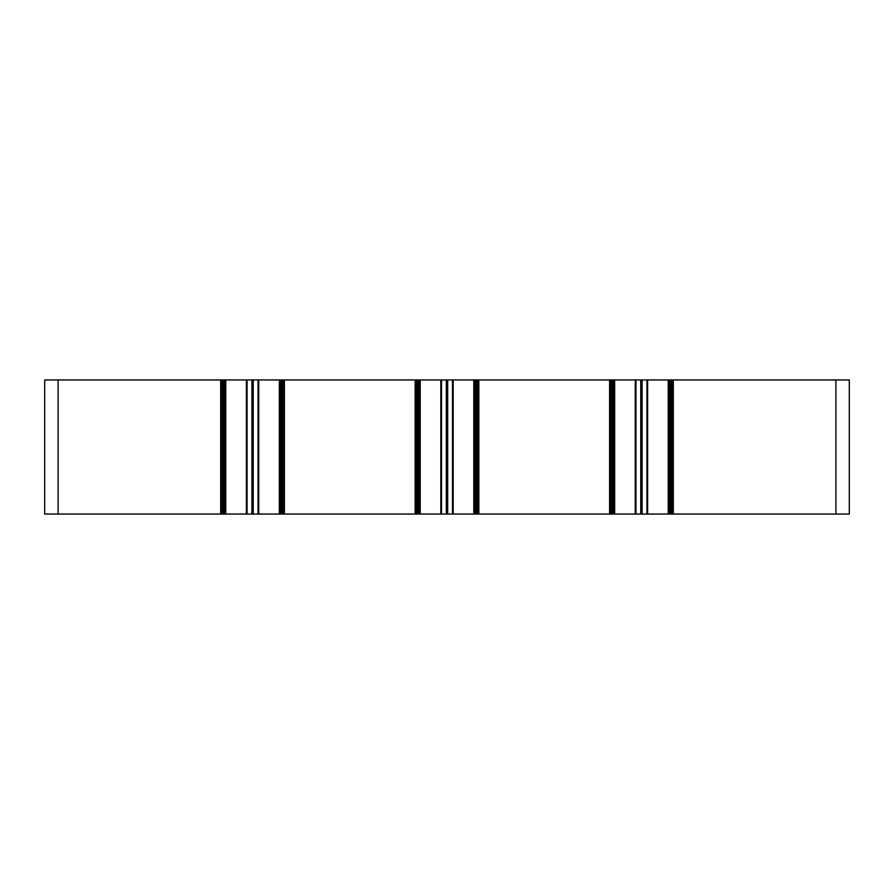 <?xml version="1.0" encoding="UTF-8"?>
<svg xmlns="http://www.w3.org/2000/svg" width="894" height="894" viewBox="0 0 894 894"><rect width="100%" height="100%" fill="white"/><g stroke="black" fill="none" stroke-linecap="round" stroke-linejoin="round"><path stroke-width="1.34" d="M44.7 379.95L44.7 514.05L44.7 379.95L44.7 514.05L44.7 379.95L58.11 379.95L58.11 514.05L44.7 514.05M835.89 379.95L835.89 514.05L849.3 514.05L849.3 379.95L222.047 379.95L222.047 514.05L58.11 514.05M835.89 514.05L671.953 514.05L671.953 379.95L671.953 514.05L668.6 514.05L668.6 379.95L668.6 514.05L614.29 514.05L614.29 379.95L614.29 514.05L610.937 514.05L610.937 379.95L610.937 514.05L477.508 514.05L477.508 379.95L477.508 514.05L474.155 514.05L474.155 379.95L474.155 514.05L419.845 514.05L419.845 379.95L419.845 514.05L416.492 514.05L416.492 379.95L416.492 514.05L283.063 514.05L283.063 379.95L283.063 514.05L279.71 514.05L279.71 379.95L279.71 514.05L225.4 514.05L225.4 379.95L225.4 514.05L222.047 514.05L222.047 379.95L58.11 379.95M220.706 379.95L220.706 514.05M223.388 379.95L223.388 514.05M224.059 379.95L224.059 514.05M225.757 379.95L225.757 514.05M246.386 379.95L246.386 514.05M247.057 379.95L247.057 514.05M251.885 379.95L251.885 514.05M253.225 379.95L253.225 514.05M258.053 379.95L258.053 514.05M258.724 379.95L258.724 514.05M279.353 379.95L279.353 514.05M281.051 379.95L281.051 514.05M281.722 379.95L281.722 514.05M284.404 379.95L284.404 514.05M415.151 379.95L415.151 514.05M417.833 379.95L417.833 514.05M418.504 379.95L418.504 514.05M420.202 379.95L420.202 514.05M440.831 379.95L440.831 514.05M441.502 379.95L441.502 514.05M446.329 379.95L446.329 514.05M447.671 379.95L447.671 514.05M452.498 379.95L452.498 514.05M453.169 379.95L453.169 514.05M473.798 379.95L473.798 514.05M475.496 379.95L475.496 514.05M476.167 379.95L476.167 514.05M478.849 379.95L478.849 514.05M609.596 379.95L609.596 514.05M612.278 379.95L612.278 514.05M612.949 379.95L612.949 514.05M614.647 379.95L614.647 514.05M635.276 379.95L635.276 514.05M635.947 379.95L635.947 514.05M640.774 379.95L640.774 514.05M642.115 379.95L642.115 514.05M646.943 379.95L646.943 514.05M647.614 379.95L647.614 514.05M668.243 379.95L668.243 514.05M669.941 379.95L669.941 514.05M670.612 379.95L670.612 514.05M673.294 379.95L673.294 514.05M222.047 379.95L222.047 514.05M225.4 379.95L225.4 514.05M283.063 379.95L283.063 514.05M419.845 379.95L419.845 514.05M614.29 379.95L614.29 514.05"/></g></svg>
